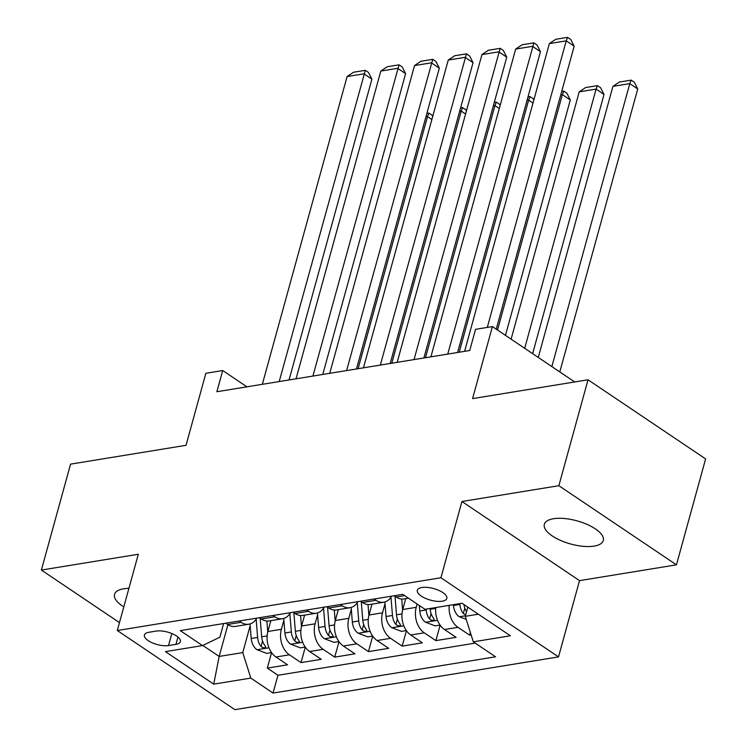 <?xml version="1.0" encoding="UTF-8"?>
<svg xmlns="http://www.w3.org/2000/svg" width="747" height="747" viewBox="0 0 747 747"><rect width="100%" height="100%" fill="white"/><g stroke="black" fill="none" stroke-linecap="round" stroke-linejoin="round"><path stroke-width="1.12" d="M553.49 518.726A30.58 11.999 -164.6 0 0 544.348 524.291A30.58 11.999 -164.6 0 0 560.623 540.454A30.58 11.999 -164.6 0 0 594.164 546.104A30.58 11.999 -164.6 0 0 603.305 540.529A30.58 11.999 -164.6 0 0 587.021 524.375A30.58 11.999 -164.6 0 0 553.49 518.726M128.914 588.347A30.58 11.999 -164.6 0 0 123.666 588.785A30.58 11.999 -164.6 0 0 114.524 594.36A30.58 11.999 -164.6 0 0 123.806 606.881M421.906 587.506A15.285 5.995 -164.6 0 0 417.34 590.289A15.285 5.995 -164.6 0 0 425.473 598.366A15.285 5.995 -164.6 0 0 442.243 601.195A15.285 5.995 -164.6 0 0 446.818 598.412A15.285 5.995 -164.6 0 0 438.676 590.326A15.285 5.995 -164.6 0 0 421.906 587.506M676.446 564.835L705.616 458.919L588.029 379.784L558.859 485.699L461.935 501.498L440.926 577.758L558.513 656.893L579.523 580.634L676.446 564.835L558.859 485.699M440.926 577.758L117.298 630.515L234.885 709.65L558.513 656.893M117.298 630.515L138.307 554.255L41.384 570.054L119.473 622.606M41.384 570.054L70.554 464.139L186.022 445.315L205.864 373.295L222.718 370.54L216.882 391.727L469.714 350.511L475.55 329.324L492.404 326.579L472.571 398.609L588.029 379.784M270.89 620.617L267.893 631.504A19.114 13.362 80.7 0 0 275.942 657.005L287.539 664.811L267.314 668.107L271.572 652.645M283.888 620.206L281.376 629.301A19.114 13.362 80.7 0 0 289.425 654.802L301.022 662.608L305.28 647.145M301.022 662.608L321.247 659.312L309.65 651.505A19.114 13.362 80.7 0 1 301.611 626.005L304.608 615.126M338.316 609.627L335.319 620.514A19.114 13.362 80.7 0 0 343.359 646.015L354.965 653.821L334.731 657.117L338.998 641.654M372.025 604.136L369.027 615.014A19.114 13.362 80.7 0 0 377.076 640.515L388.673 648.321L368.448 651.617L372.706 636.155M405.742 598.636L402.745 609.524A19.114 13.362 80.7 0 0 410.785 635.025L422.382 642.831L402.157 646.127L406.415 630.664M435.781 607.563A19.114 13.362 80.7 0 0 444.493 629.525L456.1 637.331L435.875 640.627L440.132 625.164M168.523 645.548L175.947 644.334A14.809 5.808 -164.6 0 0 180.372 641.636A14.809 5.808 -164.6 0 0 172.482 633.811A14.809 5.808 -164.6 0 0 156.235 631.075L148.821 632.289A14.809 5.808 -164.6 0 0 144.395 634.987A14.809 5.808 -164.6 0 0 152.285 642.812A14.809 5.808 -164.6 0 0 168.523 645.548L171.838 633.54M227.919 624.679L219.17 656.436L242.766 652.589L250.815 678.099L273.057 693.067L495.55 656.8L473.309 641.822L510.388 635.781L462.085 603.268L425.006 609.319L402.754 594.351L180.26 630.617L202.502 645.585L219.889 637.191L223.642 623.54M250.815 678.099L213.726 684.14L165.423 651.627L202.502 645.585M417.134 604.024L416.228 607.32L402.745 609.524M385.022 603.725L382.511 612.82L369.027 615.014M351.305 609.216L348.802 618.311L335.319 620.514M317.596 614.716L315.094 623.81L301.611 626.005M267.314 668.107L277.959 675.269L475.223 643.111M449.264 605.359A19.114 13.362 -99.3 0 0 457.986 627.331L469.583 635.137L471.114 634.885M435.875 640.627L424.268 632.821A19.114 13.362 -99.3 0 1 416.228 607.32M402.157 646.127L390.56 638.321A19.114 13.362 -99.3 0 1 382.511 612.82M368.448 651.617L356.851 643.811A19.114 13.362 -99.3 0 1 348.802 618.311M334.731 657.117L323.134 649.311A19.114 13.362 -99.3 0 1 315.094 623.81M239.199 621.009L241.122 622.298A19.114 13.362 80.7 0 0 248.863 624.212A19.114 13.362 80.7 0 0 256.781 618.142M225.715 623.203L227.63 624.492A19.114 13.362 80.7 0 0 235.38 626.406L248.863 624.212M259.433 617.713L261.347 619.002A19.114 13.362 80.7 0 0 269.088 620.916L282.571 618.712A19.114 13.362 -99.3 0 1 274.831 616.798L272.916 615.509M293.141 612.213L295.056 613.502A19.114 13.362 80.7 0 0 302.796 615.416L316.289 613.222A19.114 13.362 -99.3 0 1 308.539 611.307L306.625 610.019M326.85 606.723L328.773 608.011A19.114 13.362 80.7 0 0 336.514 609.926L349.998 607.722A19.114 13.362 -99.3 0 1 342.257 605.808L340.333 604.519M360.568 601.223L362.482 602.512A19.114 13.362 80.7 0 0 370.223 604.426L383.706 602.231A19.114 13.362 -99.3 0 1 375.965 600.317L374.051 599.029M394.276 595.732L396.19 597.021A19.114 13.362 80.7 0 0 403.931 598.935L408.469 598.198M250.17 625.706L242.766 652.589M574.695 381.96L492.404 326.579M246.921 386.834L222.718 370.54M202.82 645.436L219.17 656.436L213.726 684.14M467.799 607.115L465.26 616.322L478.313 614.193M277.959 675.269L273.057 693.067M469.583 635.137L470.339 632.401M290.49 612.643A19.114 13.362 -99.3 0 1 282.571 618.712M324.198 607.152A19.114 13.362 -99.3 0 1 316.289 613.222M357.916 601.652A19.114 13.362 -99.3 0 1 349.998 607.722M391.624 596.162A19.114 13.362 -99.3 0 1 383.706 602.231M473.309 641.822L465.26 616.322M461.935 501.498L579.523 580.634M262.328 384.322L347.103 76.558L363.957 73.813L371.903 79.163L368.504 72.459L365.33 70.321L279.191 381.568M289.052 379.962L371.903 79.163M347.103 76.558L353.527 72.244L365.33 70.321M431.869 119.511L427.517 116.588L358.074 368.71M267.762 632.009L266.875 621.009M271.506 652.551L266.595 653.354L256.875 649.629A12.662 8.852 -99.3 0 1 251.207 638.489L250.03 623.941M256.137 619.188L257.612 637.443A12.662 8.852 80.7 0 0 261.039 646.454L262.561 647.565L265.036 647.854L265.727 647.219L265.082 645.8A12.662 8.852 -99.3 0 1 261.665 636.78L260.152 618.199M426.864 113.423L428.89 113.096L427.517 116.588L425.921 116.849M428.89 113.096L432.065 115.234L432.7 116.485M296.045 378.822L380.811 71.068L397.665 68.322L405.612 73.664L402.222 66.969L399.038 64.83L312.9 376.077M322.76 374.471L405.612 73.664M380.811 71.068L387.245 66.754L399.038 64.83M329.754 373.323L414.529 65.568L431.383 62.823L439.329 68.173L435.931 61.469L432.756 59.33L346.608 370.577M356.468 368.971L439.329 68.173M414.529 65.568L420.953 61.254L432.756 59.33M363.462 367.832L448.237 60.077L465.092 57.323L473.038 62.673L469.639 55.978L466.464 53.84L380.326 365.087M390.186 363.481L473.038 62.673M448.237 60.077L454.662 55.764L466.464 53.84M397.18 362.332L481.946 54.578L498.8 51.832L506.746 57.183L503.357 50.479L500.173 48.34L414.034 359.587M423.894 357.981L506.746 57.183M481.946 54.578L488.379 50.264L500.173 48.34M465.577 114.02L461.226 111.088L391.783 363.219M301.471 626.509L300.583 615.519M305.224 647.061L300.313 647.864L290.583 644.129A12.662 8.852 -99.3 0 1 284.924 632.989L283.739 618.451M289.845 613.689L291.33 631.943A12.662 8.852 80.7 0 0 294.748 640.963L296.279 642.065L298.744 642.364L299.435 641.729L298.791 640.3A12.662 8.852 -99.3 0 1 295.373 631.29L293.87 612.699M460.572 107.932L462.598 107.605L461.226 111.088L459.629 111.35M462.598 107.605L465.783 109.744L466.408 110.986M499.285 108.52L494.944 105.598L425.491 357.72M335.188 621.018L334.292 610.019M338.933 641.561L334.021 642.364L324.291 638.638A12.662 8.852 -99.3 0 1 318.633 627.499L317.456 612.951M323.563 608.198L325.038 626.453A12.662 8.852 80.7 0 0 328.465 635.464L329.987 636.575L332.462 636.864L333.143 636.229L332.508 634.81A12.662 8.852 -99.3 0 1 329.082 625.79L327.578 607.208M494.281 102.432L496.316 102.106L494.944 105.598L493.337 105.859M496.316 102.106L499.491 104.244L500.126 105.495M533.003 103.03L528.652 100.098L459.209 352.229M368.897 615.519L368.01 604.528M372.641 636.071L367.729 636.874L358.009 633.139A12.662 8.852 -99.3 0 1 352.341 621.999L351.165 607.46M357.271 602.698L358.747 620.953A12.662 8.852 80.7 0 0 362.174 629.973L363.696 631.075L366.17 631.374L366.861 630.739L366.217 629.31A12.662 8.852 -99.3 0 1 362.799 620.299L361.287 601.708M527.998 96.942L530.025 96.606L528.652 100.098L527.055 100.359M530.025 96.606L533.199 98.753L533.834 99.995M505.467 335.366L570.306 99.958L562.36 94.608L497.521 330.025M402.605 610.028L401.718 599.029M406.359 630.571L401.447 631.374L391.717 627.648A12.662 8.852 -99.3 0 1 386.059 616.508L384.873 601.961M390.98 597.208L392.464 615.463A12.662 8.852 80.7 0 0 395.882 624.473L397.413 625.584L399.878 625.874L400.569 625.239L399.925 623.81A12.662 8.852 -99.3 0 1 396.508 614.8L395.004 596.218M561.707 91.442L563.733 91.115L562.36 94.608L560.764 94.869M563.733 91.115L566.917 93.254L570.306 99.958M430.888 356.842L515.663 49.087L532.518 46.333L540.464 51.683L537.065 44.988L533.89 42.85L447.742 354.097M457.603 352.491L540.464 51.683M515.663 49.087L522.088 44.773L533.89 42.85M532.63 353.648L604.024 94.458L596.078 89.108L524.683 348.298M440.067 625.08L435.156 625.883L425.426 622.148A12.662 8.852 -99.3 0 1 419.767 611.009L419.319 605.49M511.097 339.157L579.214 91.862L585.648 87.539L597.451 85.616L600.625 87.763L604.024 94.458M426.107 609.141L426.173 609.963A12.662 8.852 80.7 0 0 429.6 618.983L431.122 620.085L433.596 620.383L434.287 619.749L433.643 618.32A12.662 8.852 -99.3 0 1 430.216 609.309L430.151 608.478M597.451 85.616L596.078 89.108L579.214 91.862M464.597 351.342L549.372 43.587L566.226 40.842L574.172 46.193L570.773 39.488L567.599 37.35L566.226 40.842L487.296 327.41M496.232 329.156L574.172 46.193M549.372 43.587L555.796 39.274L567.599 37.35M559.792 371.931L637.733 88.958L629.786 83.617L551.846 366.581M466.221 619.366L459.144 616.658A12.662 8.852 -99.3 0 1 453.476 605.518L453.41 604.687M538.26 357.44L612.932 86.363L619.356 82.049L631.159 80.125L634.334 82.263L637.733 88.958M459.816 603.641L459.881 604.472A12.662 8.852 80.7 0 0 463.308 613.483L465.67 614.856M466.539 611.7A12.662 8.852 -99.3 0 1 464.008 604.566M631.159 80.125L629.786 83.617L612.932 86.363M281.376 629.301L267.893 631.504M289.425 654.802L275.942 657.005M457.986 627.331L444.493 629.525M424.268 632.821L410.785 635.025M390.56 638.321L377.076 640.515M356.851 643.811L343.359 646.015M323.134 649.311L309.65 651.505M241.122 622.298L227.63 624.492M274.831 616.798L261.347 619.002M308.539 611.307L295.056 613.502M342.257 605.808L328.773 608.011M375.965 600.317L362.482 602.512M404.669 595.639L396.19 597.021M177.945 637.06L175.947 644.334M257.117 649.722L268.957 647.789M261.665 636.78L267.137 635.893M251.207 638.489L257.612 637.443M262.533 641.038L261.039 646.454M290.826 644.222L302.666 642.299M295.373 631.29L300.854 630.393M284.924 632.989L291.33 631.943M296.242 635.538L294.748 640.963M324.534 638.732L336.383 636.799M329.082 625.79L334.563 624.903M318.633 627.499L325.038 626.453M329.95 630.048L328.465 635.464M358.252 633.232L370.092 631.308M362.799 620.299L368.28 619.403M352.341 621.999L358.747 620.953M363.668 624.548L362.174 629.973M391.96 627.741L403.81 625.809M396.508 614.8L401.989 613.903M386.059 616.508L392.464 615.463M397.376 619.058L395.882 624.473M425.669 622.242L437.518 620.318M430.216 609.309L435.697 608.413M419.767 611.009L426.173 609.963M431.084 613.558L429.6 618.983M459.386 616.751L465.418 615.761M453.476 605.518L459.881 604.472M464.802 608.067L463.308 613.483"/></g></svg>

